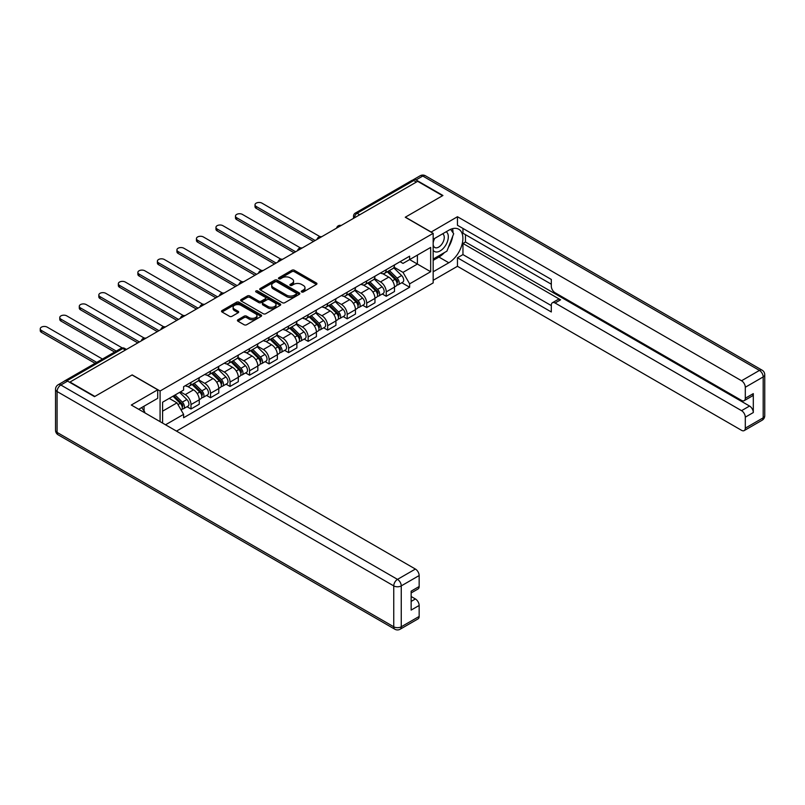 <?xml version="1.0" encoding="UTF-8"?>
<svg xmlns="http://www.w3.org/2000/svg" width="805" height="805" viewBox="0 0 805 805"><rect width="100%" height="100%" fill="white"/><g stroke="black" fill="none" stroke-linecap="round" stroke-linejoin="round"><path stroke-width="1.21" d="M301.674 291.974A1.218 0.704 0 0 0 303.384 291.974L316.446 284.437A1.741 1.006 0 0 0 316.949 283.722A1.741 1.006 0 0 0 316.446 283.018L294.328 270.249A1.741 1.006 0 0 0 291.873 270.249L278.822 277.785A1.218 0.704 0 0 0 278.46 278.278A1.218 0.704 0 0 0 278.822 278.782A1.218 0.704 0 0 0 280.543 278.782L282.233 277.805A5.554 3.21 0 0 1 290.092 277.805L291.933 278.862A5.554 3.21 0 0 1 293.563 281.136A5.554 3.21 0 0 1 291.933 283.4L290.243 284.376A1.218 0.704 0 0 0 289.891 284.879A1.218 0.704 0 0 0 290.243 285.373A1.218 0.704 0 0 0 291.963 285.373L293.654 284.396A5.554 3.21 0 0 1 301.513 284.396L303.354 285.463A5.554 3.21 0 0 1 304.984 287.727A5.554 3.21 0 0 1 303.354 290.001L301.674 290.977A1.218 0.704 0 0 0 301.312 291.47A1.218 0.704 0 0 0 301.674 291.974L301.674 290.977M237.938 319.756A1.741 1.006 0 0 0 237.435 320.46A1.741 1.006 0 0 0 237.938 321.175L244.146 324.757A1.741 1.006 0 0 0 246.602 324.757L261.102 316.385A1.741 1.006 0 0 0 261.605 315.671A1.741 1.006 0 0 0 261.102 314.966L238.984 302.197A1.741 1.006 0 0 0 236.529 302.197L222.039 310.569A1.741 1.006 0 0 0 221.526 311.273A1.741 1.006 0 0 0 222.039 311.988L229.526 316.315A1.741 1.006 0 0 0 231.981 316.315L238.189 312.732A1.741 1.006 0 0 0 238.693 312.018A1.741 1.006 0 0 0 238.189 311.314L234.476 309.17A4.649 2.687 0 0 1 233.108 307.269A4.649 2.687 0 0 1 235.976 304.793A4.649 2.687 0 0 1 241.047 305.377L255.598 313.779A4.649 2.687 0 0 1 256.966 315.671A4.649 2.687 0 0 1 254.098 318.156A4.649 2.687 0 0 1 249.027 317.573L246.602 316.174A1.741 1.006 0 0 0 244.146 316.174L237.938 319.756L237.938 321.175M160.084 391.009L132.181 374.899L94.879 396.432L69.975 382.053L417.654 181.326L442.559 195.706L405.257 217.239L433.171 233.349L160.084 391.009L160.084 421.649M282.354 302.7A1.741 1.006 0 0 0 284.809 302.7L299.309 294.328A1.741 1.006 0 0 0 299.812 293.614A1.741 1.006 0 0 0 299.309 292.909L277.192 280.14A1.741 1.006 0 0 0 274.736 280.14L260.236 288.512A1.741 1.006 0 0 0 259.733 289.216A1.741 1.006 0 0 0 260.236 289.931L282.354 302.7M256.483 292.235A1.218 0.704 0 0 1 257.721 292.406L280.18 305.367L265.71 313.729A1.741 1.006 0 0 1 263.245 313.729L241.138 300.959L247.336 297.407L247.336 295.958L241.138 299.541A1.741 1.006 0 0 0 240.625 300.245A1.741 1.006 0 0 0 241.138 300.959L241.138 299.541M247.336 297.407A1.741 1.006 0 0 1 249.802 297.407L249.802 295.958A1.741 1.006 0 0 0 247.336 295.958M249.802 295.958L258.767 301.14A1.741 1.006 0 0 0 261.223 301.14L265.338 298.756A1.741 1.006 0 0 0 265.841 298.051A1.741 1.006 0 0 0 265.338 297.337L256 291.953A1.218 0.704 0 0 1 255.648 291.45A1.218 0.704 0 0 1 256.393 290.806A1.218 0.704 0 0 1 257.721 290.957L280.2 303.938A1.741 1.006 0 0 1 280.714 304.642A1.741 1.006 0 0 1 280.2 305.357L280.2 303.938M176.486 431.118L433.171 282.917L433.171 233.349M64.813 380.926A3.542 2.043 -120 0 0 64.33 381.077A3.542 2.043 -120 0 0 63.947 381.419M359.704 214.774L357.078 213.265A3.542 2.043 60 0 0 355.307 213.084L411.999 180.35A3.542 2.043 60 0 1 413.77 180.531L357.078 213.265A3.542 2.043 120 0 0 354.572 217.602L354.572 217.742M416.396 182.051L413.77 180.531M386.239 269.695A8.141 4.699 60 0 1 384.549 273.348L392.81 268.578A8.141 4.699 -120 0 0 394.5 264.925M374.516 278.46L380.483 281.901A8.141 4.699 60 0 1 386.239 291.873L394.5 287.103A8.141 4.699 -120 0 0 388.745 277.131L382.828 273.72M394.5 287.103L394.5 291.511L386.239 296.28L382.274 293.996M384.549 273.348A8.141 4.699 60 0 1 380.544 272.986M386.239 291.873L386.239 296.28M366.708 280.965A8.141 4.699 60 0 1 365.027 284.618L373.289 279.848A8.141 4.699 -120 0 0 374.969 276.196M362.753 305.266L366.718 307.56L374.969 302.791L374.969 298.383A8.141 4.699 -120 0 0 369.213 288.411L363.307 284.99M365.027 284.618A8.141 4.699 60 0 1 361.022 284.256M354.995 289.73L360.952 293.181A8.141 4.699 60 0 1 366.718 303.153L366.718 307.56M347.186 292.235A8.141 4.699 60 0 1 345.506 295.888L353.767 291.128A8.141 4.699 -120 0 0 355.448 287.466M343.232 316.546L347.186 318.83L355.448 314.061L355.448 309.653A8.141 4.699 -120 0 0 349.692 299.681L343.775 296.27M345.506 295.888A8.141 4.699 60 0 1 341.491 295.526M335.464 301L341.431 304.451A8.141 4.699 60 0 1 347.186 314.423L347.186 318.83M327.665 303.505A8.141 4.699 60 0 1 325.975 307.168L334.236 302.398A8.141 4.699 -120 0 0 335.927 298.736M323.701 327.816L327.665 330.1L335.927 325.331L335.927 320.923A8.141 4.699 -120 0 0 330.171 310.951L324.254 307.54M325.975 307.168A8.141 4.699 60 0 1 321.97 306.796M315.942 312.28L321.909 315.721A8.141 4.699 60 0 1 327.665 325.693L327.665 330.1M308.144 314.785A8.141 4.699 60 0 1 306.453 318.438L314.715 313.668A8.141 4.699 -120 0 0 316.405 310.016M304.179 339.086L308.144 341.37L316.405 336.601L316.405 332.193A8.141 4.699 -120 0 0 310.65 322.221L304.733 318.81M306.453 318.438A8.141 4.699 60 0 1 302.449 318.066M296.421 323.55L302.388 326.991A8.141 4.699 60 0 1 308.144 336.963L308.144 341.37M288.613 326.055A8.141 4.699 60 0 1 286.932 329.708L295.194 324.938A8.141 4.699 -120 0 0 296.874 321.286M284.658 350.356L288.623 352.64L296.874 347.871L296.874 343.463A8.141 4.699 -120 0 0 291.118 333.491L285.212 330.08M286.932 329.708A8.141 4.699 60 0 1 282.927 329.336M276.9 334.82L282.857 338.261A8.141 4.699 60 0 1 288.623 348.233L288.623 352.64M269.091 337.325A8.141 4.699 60 0 1 267.411 340.978L275.672 336.208A8.141 4.699 -120 0 0 277.353 332.556M265.137 361.626L269.091 363.92L277.353 359.151L277.353 354.743A8.141 4.699 -120 0 0 271.597 344.771L265.68 341.35M267.411 340.978A8.141 4.699 60 0 1 263.396 340.616M257.369 346.09L263.336 349.541A8.141 4.699 60 0 1 269.091 359.503L269.091 363.92M249.57 348.595A8.141 4.699 60 0 1 247.88 352.248L256.141 347.478A8.141 4.699 -120 0 0 257.831 343.826M245.606 372.896L249.57 375.19L257.831 370.421L257.831 366.013A8.141 4.699 -120 0 0 252.076 356.041L246.159 352.63M247.88 352.248A8.141 4.699 60 0 1 243.875 351.886M237.847 357.36L243.814 360.811A8.141 4.699 60 0 1 249.57 370.783L249.57 375.19M230.049 359.865A8.141 4.699 60 0 1 228.358 363.528L236.62 358.758A8.141 4.699 -120 0 0 238.31 355.096M226.084 384.176L230.049 386.46L238.31 381.691L238.31 377.283A8.141 4.699 -120 0 0 232.554 367.311L226.638 363.9M228.358 363.528A8.141 4.699 60 0 1 224.354 363.156M218.326 368.64L224.293 372.081A8.141 4.699 60 0 1 230.049 382.053L230.049 386.46M210.518 371.145A8.141 4.699 60 0 1 208.837 374.798L217.098 370.028A8.141 4.699 -120 0 0 218.779 366.376M206.563 395.446L210.528 397.73L218.779 392.961L218.779 388.553A8.141 4.699 -120 0 0 213.023 378.581L207.116 375.17M208.837 374.798A8.141 4.699 60 0 1 204.832 374.426M198.805 379.91L204.762 383.351A8.141 4.699 60 0 1 210.528 393.323L210.528 397.73M190.996 382.415A8.141 4.699 60 0 1 189.316 386.068L197.577 381.298A8.141 4.699 -120 0 0 199.258 377.646M187.042 406.716L190.996 409L199.258 404.231L199.258 399.823A8.141 4.699 -120 0 0 193.502 389.851L187.585 386.44M189.316 386.068A8.141 4.699 60 0 1 185.301 385.696M180.491 391.874L185.241 394.621A8.141 4.699 60 0 1 190.996 404.593L190.996 409M400.065 261.706L403.003 263.406L430.665 247.437L417.403 255.094L417.403 264.06L403.003 272.372L394.037 267.19M162.59 423.088L162.59 402.208L183.61 390.073L183.61 386.672L409.644 256.181L409.644 259.582L430.665 271.718L409.644 283.853L403.003 272.372M430.665 247.437L430.665 271.718M162.59 411.174L176.979 402.862L183.61 414.354L183.61 417.745L409.644 287.254L409.644 283.853M183.61 414.354L165.528 424.788M176.979 402.862L169.221 398.384M401.796 282.726L409.644 287.254M302.157 292.145L303.354 291.45A5.554 3.21 0 0 0 304.984 289.176L304.984 287.727M293.563 281.136L293.563 282.585A5.554 3.21 0 0 1 291.933 284.849L290.726 285.544M316.415 284.447L294.328 271.698A1.741 1.006 0 0 0 291.873 271.698L279.305 278.953M299.279 294.338L277.192 281.589A1.741 1.006 0 0 0 274.736 281.589L260.267 289.941M296.23 294.117A1.218 0.704 0 0 0 296.592 293.614A1.218 0.704 0 0 0 296.23 293.121L276.819 281.911A1.218 0.704 0 0 0 275.099 281.911L273.318 282.947A5.554 3.21 0 0 0 271.698 285.212A5.554 3.21 0 0 0 273.318 287.486L286.59 295.143A5.554 3.21 0 0 0 294.449 295.143L296.23 294.117L296.23 295.556A1.218 0.704 0 0 0 296.592 295.063L296.592 293.614M271.698 285.212L271.698 286.661A5.554 3.21 0 0 0 273.318 288.925L273.318 287.486M296.23 295.556L294.449 296.592A5.554 3.21 0 0 1 286.59 296.592L273.318 288.925M249.802 297.407L258.767 302.579A1.741 1.006 0 0 0 261.223 302.579L265.338 300.205A1.741 1.006 0 0 0 265.841 299.5L265.841 298.051M268.075 306.504A4.649 2.687 0 0 0 273.137 307.087A4.649 2.687 0 0 0 276.004 304.612A4.649 2.687 0 0 0 274.646 302.71L269.514 299.752A1.741 1.006 0 0 0 267.059 299.752L262.943 302.127A1.741 1.006 0 0 0 262.43 302.841A1.741 1.006 0 0 0 262.943 303.545L268.075 306.504L268.075 307.953A4.649 2.687 0 0 0 273.137 308.536A4.649 2.687 0 0 0 276.004 306.061L276.004 304.612M262.43 302.841L262.43 304.28A1.741 1.006 0 0 0 262.943 304.994L262.943 303.545M268.075 307.953L262.943 304.994M256.966 315.671L256.966 317.12A4.649 2.687 0 0 1 254.098 319.595A4.649 2.687 0 0 1 249.027 319.022L246.602 317.613A1.741 1.006 0 0 0 244.146 317.613L237.968 321.185M233.108 307.269L233.108 308.718A4.649 2.687 0 0 0 234.476 310.609L234.476 309.17M238.189 311.314L238.189 312.732L234.476 310.609M261.072 316.395L238.984 303.646A1.741 1.006 0 0 0 236.529 303.646L222.059 311.998M387.286 271.768L394.983 279.355A4.428 2.556 60 0 1 396.151 285.986L394.49 286.942M388.825 273.277L392.085 275.159M319.977 236.64L261.957 203.142A4.075 2.355 -0 0 0 257.519 202.639A4.075 2.355 -0 0 0 255.014 204.812A4.075 2.355 -0 0 0 256.201 206.472L315.147 240.504M388.141 271.275L396.563 279.587A2.123 1.228 60 0 1 397.127 282.766A2.123 1.228 60 0 1 396.925 282.847M389.419 270.54L397.107 278.127A4.428 2.556 60 0 1 398.274 284.759A4.428 2.556 60 0 1 396.935 284.9M393.715 267.743L401.615 275.531A4.428 2.556 60 0 1 402.782 282.163L398.274 284.759M313.527 241.44L256.201 208.344A4.075 2.355 180 0 1 255.014 206.684L255.014 204.812M367.764 283.038L375.452 290.625A4.428 2.556 60 0 1 376.619 297.266L374.969 298.212M369.294 284.557L372.554 286.439M300.456 247.92L242.436 214.422A4.075 2.355 -0 0 0 237.998 213.909A4.075 2.355 -0 0 0 235.483 216.082A4.075 2.355 -0 0 0 236.68 217.742L295.626 251.774M368.62 282.545L377.042 290.857A2.123 1.228 60 0 1 377.595 294.036A2.123 1.228 60 0 1 377.404 294.117M369.887 281.81L377.585 289.398A4.428 2.556 60 0 1 378.752 296.029A4.428 2.556 60 0 1 377.414 296.18M374.194 279.013L382.083 286.801A4.428 2.556 60 0 1 383.25 293.433L378.752 296.029M293.996 252.71L236.68 219.624A4.075 2.355 180 0 1 235.483 217.954L235.483 216.082M348.243 294.308L355.931 301.895A4.428 2.556 60 0 1 357.098 308.536L355.448 309.482M349.773 295.827L353.033 297.709M280.935 259.19L222.915 225.692A4.075 2.355 -0 0 0 218.477 225.179A4.075 2.355 -0 0 0 215.961 227.352A4.075 2.355 -0 0 0 217.159 229.012L276.105 263.044M349.088 293.815L357.511 302.127A2.123 1.228 60 0 1 358.074 305.316A2.123 1.228 60 0 1 357.883 305.387M350.366 293.08L358.054 300.668A4.428 2.556 60 0 1 359.221 307.309A4.428 2.556 60 0 1 357.893 307.45M354.673 290.283L362.562 298.071A4.428 2.556 60 0 1 363.729 304.703L359.221 307.309M274.475 263.99L217.159 230.894A4.075 2.355 180 0 1 215.961 229.234L215.961 227.352M431.037 232.122L457.451 216.726L741.546 380.755L759.437 370.421L422.776 176.054L416.024 179.948L442.931 195.484L405.388 217.159L431.037 231.971M433.171 239.276L448.808 230.24A19.914 11.491 120 0 1 458.77 229.254A19.914 11.491 120 0 1 461.818 245.213A19.914 11.491 120 0 1 448.808 262.762L433.171 271.788M433.171 280.311L457.451 266.294L457.451 257.771L551.314 311.968L551.314 305.175A5.313 3.069 -120 0 1 552.411 302.74A5.313 3.069 -120 0 1 555.068 303.002L741.546 410.661L749.556 406.042A5.313 3.069 60 0 1 753.309 412.542L753.309 393.615A5.313 3.069 60 0 1 752.212 396.04L744.202 400.669A5.313 3.069 -120 0 0 745.299 398.234L745.299 387.255A5.313 3.069 -120 0 0 741.546 380.755M465.461 234.647L465.461 242.023L462.956 243.462L462.956 254.591L457.451 257.771M462.956 228.439L462.956 233.209L551.314 284.215M744.202 400.669A5.313 3.069 -120 0 1 741.546 400.407L555.068 292.738A5.313 3.069 -120 0 1 551.314 286.238L551.314 279.446L457.451 225.259L457.451 216.726M457.451 266.294L741.546 430.323A5.313 3.069 -120 0 0 744.202 430.584A5.313 3.069 -120 0 0 745.299 428.149L745.299 417.171A5.313 3.069 -120 0 0 741.546 410.661M416.024 179.948A5.313 3.069 -120 0 0 413.368 179.686A5.313 3.069 -120 0 0 412.804 180.199M462.956 243.462L560.572 299.822L555.068 303.002M465.461 242.023L749.556 406.042M462.956 254.591L551.314 305.608M552.411 302.74L557.915 299.561A5.313 3.069 60 0 1 560.572 299.822M433.171 260.377L438.926 257.047A19.914 11.491 120 0 0 444.441 252.559M448.395 247.356A19.914 11.491 120 0 0 452.682 236.308M453.004 232.736A19.914 11.491 120 0 0 452.511 228.68M67.6 381.107L60.838 385.011A5.313 3.069 -120 0 0 58.181 384.75L64.943 380.846A5.313 3.069 60 0 1 67.6 381.107L94.507 396.644L132.05 374.969L157.71 389.781L157.71 398.304L139.939 408.568A19.914 11.491 120 0 0 138.742 409.322M157.71 389.781L131.306 405.026L415.4 569.055A5.313 3.069 60 0 1 419.153 575.555L419.153 586.533A5.313 3.069 60 0 1 418.057 588.968L411.144 592.953M144.065 410.983L144.065 406.183M411.144 601.426L415.4 598.96A5.313 3.069 60 0 1 419.153 605.471L419.153 616.449A5.313 3.069 60 0 1 418.057 618.884L400.155 629.218A5.313 3.069 -120 0 0 401.252 626.783L419.153 616.449M419.153 586.533L411.144 591.162L411.144 610.089L419.153 605.471M415.4 598.96L411.144 596.505M433.171 250.325A11.501 6.641 120 0 0 442.317 249.339A11.501 6.641 120 0 0 448.315 236.821A11.501 6.641 120 0 0 446.222 231.739M434.137 238.713A11.501 6.641 120 0 0 433.171 240.796M433.171 244.64A7.879 4.548 120 0 0 434.76 247.477A7.879 4.548 120 0 0 440.828 245.374A7.879 4.548 120 0 0 444.269 237.445A7.879 4.548 120 0 0 442.629 233.842A7.879 4.548 120 0 0 442.609 233.822M434.781 238.34A7.879 4.548 120 0 0 433.171 243.06M450.609 229.334L453.688 233.712L446.936 251.13L433.422 258.928M141.67 407.572L144.809 412.039L144.568 412.683M328.712 305.588L336.41 313.175A4.428 2.556 60 0 1 337.577 319.806L335.927 320.762M330.251 307.097L333.512 308.979M261.414 270.46L203.393 236.962A4.075 2.355 -0 0 0 198.956 236.449A4.075 2.355 -0 0 0 196.44 238.622A4.075 2.355 -0 0 0 197.628 240.282L256.574 274.314M329.567 305.095L337.989 313.397A2.123 1.228 60 0 1 338.553 316.586A2.123 1.228 60 0 1 338.362 316.657M330.845 304.36L338.533 311.948A4.428 2.556 60 0 1 339.7 318.579A4.428 2.556 60 0 1 338.362 318.72M335.152 301.553L343.041 309.341A4.428 2.556 60 0 1 344.208 315.973L339.7 318.579M254.954 275.26L197.628 242.164A4.075 2.355 180 0 1 196.44 240.504L196.44 238.622M309.19 316.858L316.888 324.445A4.428 2.556 60 0 1 318.055 331.076L316.395 332.032M310.73 318.367L313.99 320.249M241.882 281.73L183.862 248.232A4.075 2.355 -0 0 0 179.424 247.729A4.075 2.355 -0 0 0 176.919 249.892A4.075 2.355 -0 0 0 178.106 251.563L237.052 285.594M310.046 316.365L318.468 324.677A2.123 1.228 60 0 1 319.032 327.856A2.123 1.228 60 0 1 318.83 327.937M311.324 315.63L319.011 323.218A4.428 2.556 60 0 1 320.179 329.849A4.428 2.556 60 0 1 318.84 329.99M315.62 312.823L323.519 320.611A4.428 2.556 60 0 1 324.687 327.253L320.179 329.849M235.432 286.53L178.106 253.434A4.075 2.355 180 0 1 176.919 251.774L176.919 249.892M289.669 328.128L297.357 335.715A4.428 2.556 60 0 1 298.524 342.346L296.874 343.302M291.199 329.637L294.459 331.519M222.361 293L164.341 259.502A4.075 2.355 -0 0 0 159.903 258.999A4.075 2.355 -0 0 0 157.388 261.172A4.075 2.355 -0 0 0 158.585 262.833L217.531 296.864M290.525 327.635L298.947 335.947A2.123 1.228 60 0 1 299.5 339.126A2.123 1.228 60 0 1 299.309 339.207M291.792 326.9L299.49 334.488A4.428 2.556 60 0 1 300.657 341.119A4.428 2.556 60 0 1 299.319 341.26M296.099 324.103L303.988 331.881A4.428 2.556 60 0 1 305.155 338.523L300.657 341.119M215.901 297.8L158.585 264.704A4.075 2.355 180 0 1 157.388 263.044L157.388 261.172M270.148 339.398L277.836 346.985A4.428 2.556 60 0 1 279.003 353.626L277.353 354.572M271.677 340.918L274.938 342.799M202.84 304.28L144.82 270.782A4.075 2.355 -0 0 0 140.382 270.269A4.075 2.355 -0 0 0 137.866 272.442A4.075 2.355 -0 0 0 139.064 274.103L198.01 308.134M270.993 338.905L279.416 347.217A2.123 1.228 60 0 1 279.979 350.396A2.123 1.228 60 0 1 279.788 350.477M272.271 338.17L279.959 345.758A4.428 2.556 60 0 1 281.126 352.389A4.428 2.556 60 0 1 279.798 352.54M276.578 335.373L284.467 343.161A4.428 2.556 60 0 1 285.634 349.793L281.126 352.389M196.38 309.07L139.064 275.984A4.075 2.355 180 0 1 137.866 274.314L137.866 272.442M250.617 350.668L258.314 358.255A4.428 2.556 60 0 1 259.482 364.896L257.831 365.842M252.156 352.188L255.416 354.069M183.319 315.55L125.298 282.052A4.075 2.355 -0 0 0 120.861 281.539A4.075 2.355 -0 0 0 118.345 283.712A4.075 2.355 -0 0 0 119.532 285.373L178.479 319.404M251.472 350.175L259.894 358.487A2.123 1.228 60 0 1 260.458 361.676A2.123 1.228 60 0 1 260.267 361.747M252.75 349.44L260.438 357.028A4.428 2.556 60 0 1 261.605 363.669A4.428 2.556 60 0 1 260.267 363.81M257.057 346.643L264.946 354.431A4.428 2.556 60 0 1 266.113 361.063L261.605 363.669M176.858 320.35L119.532 287.254A4.075 2.355 180 0 1 118.345 285.594L118.345 283.712M231.095 361.948L238.793 369.535A4.428 2.556 60 0 1 239.96 376.166L238.3 377.122M232.635 363.458L235.895 365.339M163.787 326.82L105.767 293.322A4.075 2.355 -0 0 0 101.329 292.809A4.075 2.355 -0 0 0 98.824 294.982A4.075 2.355 -0 0 0 100.011 296.643L158.957 330.674M231.951 361.455L240.373 369.757A2.123 1.228 60 0 1 240.937 372.946A2.123 1.228 60 0 1 240.735 373.017M233.229 360.71L240.916 368.308A4.428 2.556 60 0 1 242.084 374.939A4.428 2.556 60 0 1 240.745 375.08M237.525 357.913L245.424 365.701A4.428 2.556 60 0 1 246.592 372.333L242.084 374.939M157.337 331.62L100.011 298.524A4.075 2.355 180 0 1 98.824 296.864L98.824 294.982M211.574 373.218L219.262 380.805A4.428 2.556 60 0 1 220.429 387.436L218.779 388.392M213.104 374.728L216.364 376.609M144.266 338.09L86.246 304.592A4.075 2.355 -0 0 0 81.808 304.089A4.075 2.355 -0 0 0 79.293 306.252A4.075 2.355 -0 0 0 80.49 307.913L139.436 341.954M212.429 372.725L220.852 381.037A2.123 1.228 60 0 1 221.405 384.216A2.123 1.228 60 0 1 221.214 384.297M213.697 371.991L221.395 379.578A4.428 2.556 60 0 1 222.562 386.209A4.428 2.556 60 0 1 221.224 386.35M218.004 369.183L225.893 376.971A4.428 2.556 60 0 1 227.06 383.613L222.562 386.209M137.806 342.89L80.49 309.794A4.075 2.355 180 0 1 79.293 308.134L79.293 306.252M192.053 384.488L199.741 392.075A4.428 2.556 60 0 1 200.908 398.706L199.258 399.662M193.582 385.998L196.843 387.879M122.239 347.921L66.724 315.862A4.075 2.355 -0 0 0 62.287 315.359A4.075 2.355 -0 0 0 59.771 317.522A4.075 2.355 -0 0 0 60.969 319.193L116.252 351.101M192.898 383.995L201.32 392.307A2.123 1.228 60 0 1 201.884 395.486A2.123 1.228 60 0 1 201.693 395.567M194.176 383.261L201.864 390.848A4.428 2.556 60 0 1 203.031 397.479A4.428 2.556 60 0 1 201.703 397.62M198.483 380.463L206.372 388.241A4.428 2.556 60 0 1 207.539 394.883L203.031 397.479M114.622 352.047L60.969 321.064A4.075 2.355 180 0 1 59.771 319.404L59.771 317.522M172.984 396.211L180.219 403.345A4.428 2.556 60 0 1 181.387 409.976L181.165 410.107M174.061 397.278L177.321 399.159M102.477 359.05L47.203 327.142A4.075 2.355 -0 0 0 42.766 326.629A4.075 2.355 -0 0 0 40.25 328.802A4.075 2.355 -0 0 0 41.437 330.463L96.721 362.381M173.84 395.718L181.799 403.577A2.123 1.228 60 0 1 182.363 406.756A2.123 1.228 60 0 1 182.172 406.837M175.108 394.983L182.343 402.118A4.428 2.556 60 0 1 183.51 408.749A4.428 2.556 60 0 1 182.172 408.9M179.616 392.377L186.851 399.522A4.428 2.556 60 0 1 188.018 406.153L183.51 408.749M95.101 363.317L41.437 332.344A4.075 2.355 180 0 1 40.25 330.674L40.25 328.802M354.703 217.672L354.572 217.602A3.542 2.043 0 0 1 353.536 216.153L353.536 218.336M210.528 393.323L218.779 388.553M230.049 382.053L238.31 377.283M249.57 370.783L257.831 366.013M269.091 359.503L277.353 354.743M288.623 348.233L296.874 343.463M308.144 336.963L316.405 332.193M327.665 325.693L335.927 320.923M347.186 314.423L355.448 309.653M366.718 303.153L374.969 298.383M190.996 404.593L199.258 399.823M185.241 394.621L193.502 389.851M204.762 383.351L213.023 378.581M224.293 372.081L232.554 367.311M243.814 360.811L252.076 356.041M263.336 349.541L271.597 344.771M282.857 338.261L291.118 333.491M302.388 326.991L310.65 322.221M321.909 315.721L330.171 310.951M341.431 304.451L349.692 299.681M360.952 293.181L369.213 288.411M380.483 281.901L388.745 277.131M340.837 225.672A3.542 2.043 120 0 0 339.277 226.577M321.316 236.942A3.542 2.043 120 0 0 319.746 237.847M301.784 248.212A3.542 2.043 120 0 0 300.225 249.117M282.263 259.492A3.542 2.043 120 0 0 280.704 260.387M262.742 270.762A3.542 2.043 120 0 0 261.182 271.657M243.221 282.032A3.542 2.043 120 0 0 241.651 282.937M223.699 293.302A3.542 2.043 120 0 0 222.13 294.207M204.168 304.572A3.542 2.043 120 0 0 202.608 305.477M184.647 315.852A3.542 2.043 120 0 0 183.087 316.747M165.126 327.122A3.542 2.043 120 0 0 163.556 328.017M145.604 338.392A3.542 2.043 120 0 0 144.035 339.297M125.419 350.044L122.793 348.525L66.906 380.785M126.455 349.44L124.564 348.354A3.542 2.043 120 0 0 122.793 348.525A3.542 2.043 60 0 0 121.022 348.354L64.33 381.077M303.354 291.45L303.354 290.001M290.243 285.373L290.243 284.376M291.933 284.849L291.933 283.4M278.822 278.782L278.822 277.785M291.873 271.698L291.873 270.249M294.328 271.698L294.328 270.249M316.446 284.437L316.446 283.018M260.236 289.931L260.236 288.512M274.736 281.589L274.736 280.14M277.192 281.589L277.192 280.14M299.309 294.328L299.309 292.909M286.59 296.592L286.59 295.143M294.449 296.592L294.449 295.143M258.767 302.579L258.767 301.14M261.223 302.579L261.223 301.14M265.338 300.205L265.338 298.756M257.721 292.406L257.721 290.957M244.146 317.613L244.146 316.174M246.602 317.613L246.602 316.174M249.027 319.022L249.027 317.573M222.039 311.988L222.039 310.569M236.529 303.646L236.529 302.197M238.984 303.646L238.984 302.197M261.102 316.385L261.102 314.966M394.983 279.355L392.438 280.824M397.559 281.8L396.764 282.253M401.615 275.531L397.107 278.127M256.201 208.344L256.201 206.472M375.452 290.625L372.916 292.094M378.038 293.07L377.243 293.533M382.083 286.801L377.585 289.398M236.68 219.624L236.68 217.742M355.931 301.895L353.385 303.364M358.517 304.34L357.722 304.803M362.562 298.071L358.054 300.668M217.159 230.894L217.159 229.012M745.299 398.234L753.309 393.615M753.309 412.542L745.299 417.171M745.299 428.149L763.19 417.815L763.19 376.921L745.299 387.255M438.926 257.047L448.808 262.762M763.19 417.815A5.313 3.069 60 0 1 762.094 420.25A5.313 5.313 0 0 0 764.75 415.652A5.313 3.069 180 0 1 763.19 417.815M763.19 376.921A5.313 3.069 0 0 0 764.75 374.758A5.313 5.313 0 0 0 762.094 370.159A5.313 3.069 -60 0 0 759.437 370.421A5.313 3.069 60 0 1 763.19 376.921M413.368 179.686L420.13 175.782A5.313 3.069 60 0 1 422.776 176.054A5.313 3.069 -60 0 1 425.432 175.782L762.094 370.159M58.181 384.75A5.313 5.313 0 0 0 55.535 389.348A5.313 3.069 180 0 0 57.085 391.522A5.313 3.069 -60 0 1 60.838 385.011L397.499 579.379A5.313 3.069 -60 0 0 393.746 585.889L57.085 391.522L57.085 432.416L393.746 626.783L393.746 585.889A5.313 3.069 0 0 0 401.252 585.889L401.252 626.783A5.313 3.069 180 0 1 393.746 626.783A5.313 3.069 -60 0 0 394.842 629.218A5.313 5.313 0 0 0 400.155 629.218M419.153 575.555L401.252 585.889A5.313 3.069 -120 0 0 397.499 579.379L415.4 569.055M58.181 434.841A5.313 3.069 -60 0 1 57.085 432.416A5.313 3.069 0 0 1 55.535 430.242A5.313 5.313 0 0 0 58.181 434.841L394.842 629.218M336.41 313.175L333.864 314.634M338.996 315.61L338.191 316.073M343.041 309.341L338.533 311.948M197.628 242.164L197.628 240.282M316.888 324.445L314.342 325.914M319.464 326.88L318.669 327.343M323.519 320.611L319.011 323.218M178.106 253.434L178.106 251.563M297.357 335.715L294.821 337.184M299.943 338.16L299.148 338.613M303.988 331.881L299.49 334.488M158.585 264.704L158.585 262.833M277.836 346.985L275.29 348.454M280.422 349.43L279.627 349.893M284.467 343.161L279.959 345.758M139.064 275.984L139.064 274.103M258.314 358.255L255.769 359.724M260.901 360.7L260.096 361.163M264.946 354.431L260.438 357.028M119.532 287.254L119.532 285.373M238.793 369.535L236.247 370.994M241.369 371.97L240.574 372.433M245.424 365.701L240.916 368.308M100.011 298.524L100.011 296.643M219.262 380.805L216.726 382.274M221.848 383.24L221.053 383.703M225.893 376.971L221.395 379.578M80.49 309.794L80.49 307.913M199.741 392.075L197.195 393.544M202.327 394.52L201.532 394.973M206.372 388.241L201.864 390.848M60.969 321.064L60.969 319.193M180.219 403.345L178.006 404.623M182.805 405.79L182 406.243M186.851 399.522L182.343 402.118M41.437 332.344L41.437 330.463M341.139 225.501A3.542 3.542 0 0 0 336.591 228.117M321.618 236.771A3.542 3.542 0 0 0 317.069 239.397M302.086 248.041A3.542 3.542 0 0 0 297.548 250.667M282.565 259.311A3.542 3.542 0 0 0 278.027 261.937M263.044 270.591A3.542 3.542 0 0 0 258.496 273.207M243.523 281.861A3.542 3.542 0 0 0 238.974 284.477M223.991 293.131A3.542 3.542 0 0 0 219.453 295.757M204.47 304.401A3.542 3.542 0 0 0 199.932 307.027M184.949 315.671A3.542 3.542 0 0 0 180.411 318.297M165.428 326.941A3.542 3.542 0 0 0 160.879 329.567M145.896 338.221A3.542 3.542 0 0 0 141.358 340.837M124.564 348.354A3.542 3.542 0 0 0 121.022 348.354M355.307 213.084A3.542 3.542 0 0 0 353.536 216.153M744.202 430.584L762.094 420.25M764.75 415.652L764.75 374.758M425.432 175.782A5.313 5.313 0 0 0 420.13 175.782M55.535 389.348L55.535 430.242"/></g></svg>

